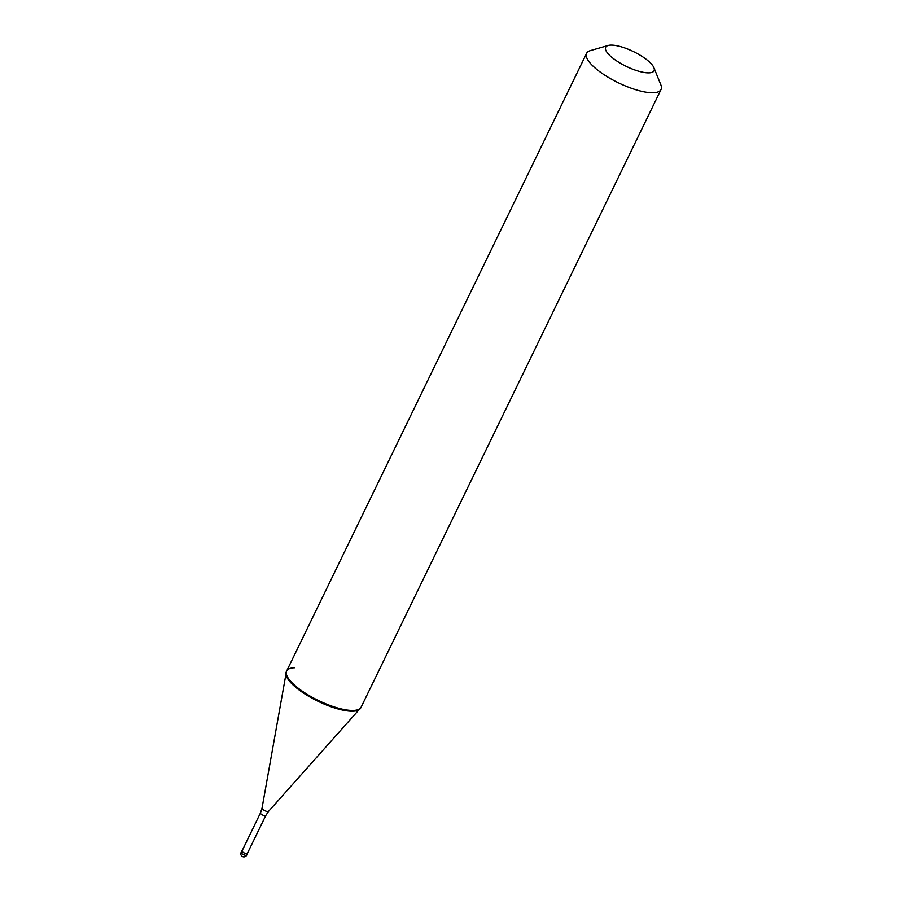 <?xml version="1.0" encoding="UTF-8"?>
<svg xmlns="http://www.w3.org/2000/svg" width="902" height="902" viewBox="0 0 902 902"><rect width="100%" height="100%" fill="white"/><g stroke="black" fill="none" stroke-linecap="round" stroke-linejoin="round"><path stroke-width="1.35" d="M241.127 852.446A3.101 3.101 0 0 0 243.98 856.9A3.101 3.101 0 0 0 246.708 855.152A3.101 0.947 25.9 0 1 246.099 855.4A3.101 0.947 -154.1 0 1 242.773 854.262A3.101 0.947 -154.1 0 1 241.127 852.446L241.894 850.845A3.101 0.947 -154.1 0 0 243.54 852.661A3.101 0.947 -154.1 0 0 246.866 853.799A3.101 0.947 25.9 0 0 247.475 853.563A3.101 0.947 25.9 0 0 247.475 853.224M265.752 815.566A2.954 0.902 25.9 0 1 265.177 815.803A2.954 0.902 -154.1 0 1 262.02 814.72A2.954 0.902 -154.1 0 1 260.452 812.995L242.04 850.913A2.954 0.902 -154.1 0 0 243.608 852.638A2.954 0.902 -154.1 0 0 246.765 853.72A2.954 0.902 25.9 0 0 247.34 853.495L265.752 815.566L268.559 811.372L358.962 709.806M294.785 667.739A41.379 12.651 -154.1 0 0 286.667 671.02A41.379 12.651 -154.1 0 0 286.329 672.058A41.379 12.651 -154.1 0 0 310.141 696.118A41.379 12.651 -154.1 0 0 352.998 710.449A41.379 12.651 25.9 0 0 360.507 708.081A41.379 12.651 25.9 0 0 361.116 707.168L661.053 89.456A41.379 12.651 25.9 0 0 660.862 84.856L653.927 67.729A26.902 8.219 25.9 0 0 635.989 52.868A26.902 8.219 25.9 0 0 610.936 45.1A26.902 8.219 -154.1 0 0 608.095 45.483L590.348 50.613A41.379 12.651 -154.1 0 0 586.604 53.308A41.379 12.651 -154.1 0 0 608.591 77.538A41.379 12.651 -154.1 0 0 652.935 92.737A41.379 12.651 25.9 0 0 661.053 89.456M286.667 671.02L286.284 671.798A41.379 12.651 -154.1 0 0 308.27 696.028A41.379 12.651 -154.1 0 0 352.614 711.227A41.379 12.651 25.9 0 0 360.732 707.946M608.095 45.483A26.902 8.219 -154.1 0 0 616.438 60.761A26.902 8.219 -154.1 0 0 648.775 72.859A26.902 8.219 25.9 0 0 653.927 67.729M260.452 812.995L262.02 808.192A3.653 1.116 -154.1 0 0 264.117 810.312A3.653 1.116 -154.1 0 0 267.905 811.574A3.653 1.116 25.9 0 0 268.559 811.372M246.708 855.152L247.475 853.563M262.02 808.192L285.923 674.335M286.284 671.798L586.604 53.308"/></g></svg>
